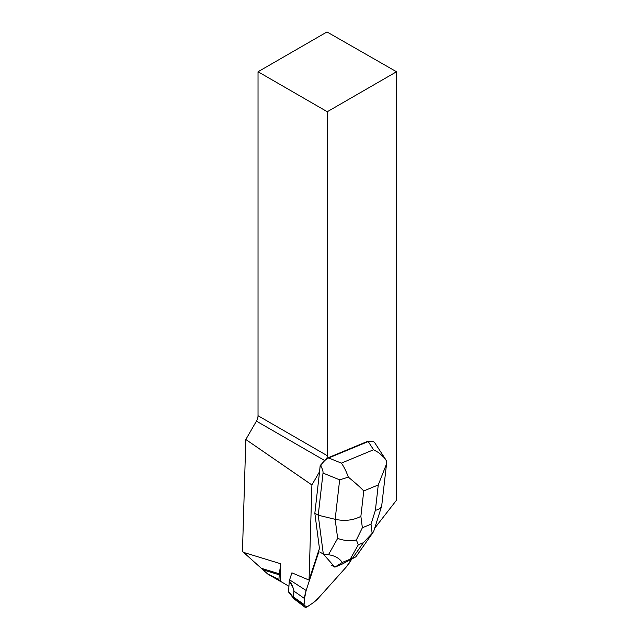 <?xml version="1.0" encoding="UTF-8"?>
<svg xmlns="http://www.w3.org/2000/svg" width="639" height="639" viewBox="0 0 639 639"><rect width="100%" height="100%" fill="white"/><g stroke="black" fill="none" stroke-linecap="round" stroke-linejoin="round"><path stroke-width="0.96" d="M318.677 550.682L309.052 580.092L311.904 484.961L319.564 471.694L314.843 513.245L319.476 548.677A28.483 16.446 -60 0 0 318.677 550.682L319.101 550.954L306.153 590.492A25.911 14.961 -60 0 0 304.507 598.535L304.076 604.478A10.392 5.999 -60 0 0 304.044 605.237A4.177 2.412 -60 0 0 304.763 607.05A4.177 2.412 -60 0 0 307 606.946A10.392 5.999 -60 0 0 307.639 606.539L312.575 603.2A25.911 14.961 -60 0 0 318.717 597.745L346.482 566.761A28.555 16.486 -60 0 0 351.714 559.029M324.189 460.248L256.431 421.125L245.823 439.496L311.904 484.961M319.564 471.694L320.171 465.575L326.777 458.323L367.752 441.285L373.16 441.365M256.431 421.125A7.764 4.481 120 0 0 258.036 415.717L327.28 455.695A7.764 4.481 -60 0 1 326.864 458.371M288.836 586.235L280.202 581.123L280.721 563.766L279.251 574.804L263.028 569.844L261.295 568.287L279.395 573.822M278.939 579.493L278.404 579.19L278.923 579.277A56.927 32.869 120 0 1 278.939 579.493A3.626 2.093 120 0 0 279.682 580.955A3.626 2.093 120 0 0 280.202 581.123M278.404 579.19L267.701 574.006L263.028 569.844M267.382 573.351L267.701 574.006M309.052 580.092L291.903 572.832L289.603 579.861L306.153 590.492M245.823 439.496L242.469 551.369L261.295 568.287M327.28 455.695L327.28 111.729L396.531 71.752L396.531 500.153L374.686 528.221M396.531 71.752L326.984 31.95L258.036 71.752L258.036 415.717M327.28 111.729L258.036 71.752M278.923 579.277L279.251 574.804M386.443 464.745L381.683 506.04C381.012 508.005 378.903 509.443 375.373 510.345L378.264 484.937L386.555 463.874L386.739 461.222L384.247 457.676L378.791 452.724L373.567 449.76L368.216 441.557L328.678 457.971L328.214 457.7M314.843 513.245L318.23 515.202L323.022 473.076C323.206 471.239 322.439 468.842 320.722 465.895L320.171 465.575M319.843 552.056L323.318 554.061L318.23 515.202L335.163 519.315L339.652 479.825L348.335 477.157C354.972 482.541 360.108 487.142 363.767 490.952L360.875 516.36C353.287 520.338 344.717 521.32 335.163 519.315L337.656 538.381C343.942 540.73 350.18 541.249 356.37 539.947L362.369 527.758L371.011 524.172L372.146 533.405L363.375 542.703L358.287 544.819L356.37 539.947M373.08 532.391L355.939 556.777L341.969 564.205L334.9 567.144L342.256 562.456C339.397 558.222 334.796 555.65 328.462 554.74L337.656 538.381M331.361 565.116L334.836 567.128L323.318 554.061L328.462 554.74M342.256 562.456L355.939 556.777M320.722 465.895C322.767 462.077 325.419 459.433 328.678 457.971L341.378 463.123C343.958 466.734 346.274 471.414 348.335 477.157M367.752 441.285L373.392 441.493L374.789 442.827L386.044 460.088M373.871 530.817L372.146 533.405M293.892 598.735L288.556 592.01L289.275 580.915A23.196 13.387 -60 0 1 289.603 579.861M293.517 598.392L293.285 597.585A1.55 0.695 -7.7 0 0 293.397 597.649L293.852 598.727M293.285 597.585L293.892 591.099C293.996 589.158 292.43 585.915 289.187 581.37M288.469 591.251L293.325 597.401A1.55 1.294 -136.9 0 0 293.413 597.569L304.044 605.237M289.275 580.915C291.616 583.742 293.189 587.161 293.988 591.171L293.413 597.569M351.722 559.021L346.482 566.761L318.717 597.745L312.575 603.2L307 606.946L304.044 605.237L304.507 598.535L306.153 590.492L319.101 550.954M243.683 552.439L280.721 563.766M371.011 524.172L375.373 510.345M378.264 484.937L363.767 490.952M360.875 516.36L362.369 527.758M341.378 463.123L373.567 449.76M339.652 479.825L323.022 473.076M352.896 557.647L363.375 542.703M358.287 544.819L350.523 558.63M293.461 597.042A1.55 0.815 -175.8 0 0 293.557 597.114L304.076 604.478M293.892 591.099A1.55 0.815 -175.8 0 0 293.988 591.171L304.507 598.535M279.682 580.955L268.021 574.221M381.683 506.04L373.919 530.658M373.392 441.493L372.928 441.222M293.812 598.695L304.763 607.05"/></g></svg>
